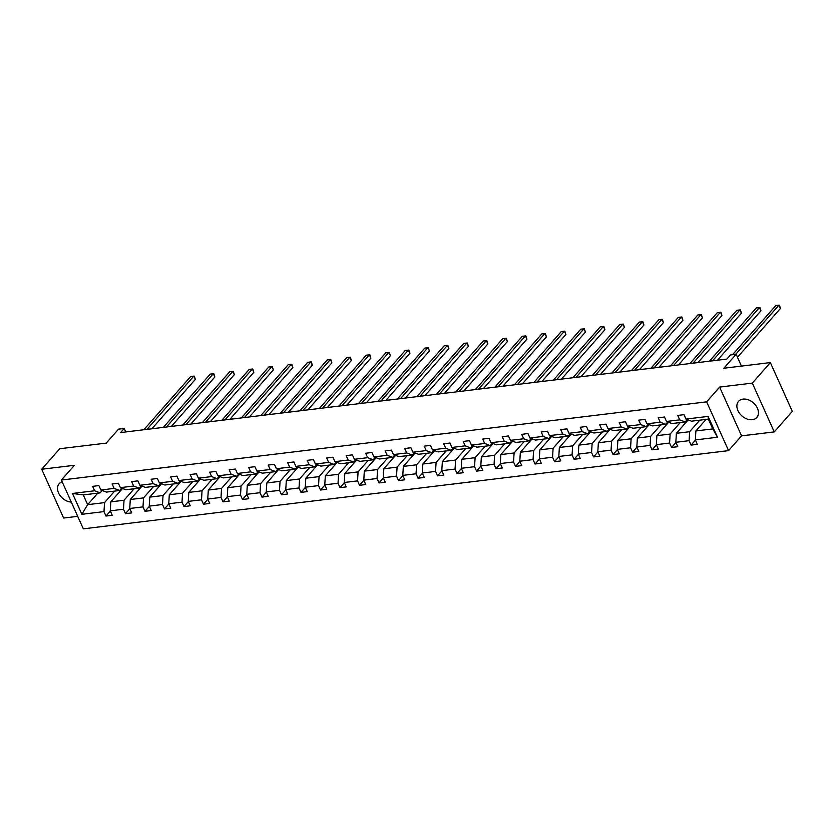<?xml version="1.0" encoding="UTF-8"?>
<svg xmlns="http://www.w3.org/2000/svg" width="834" height="834" viewBox="0 0 834 834"><rect width="100%" height="100%" fill="white"/><g stroke="black" fill="none" stroke-linecap="round" stroke-linejoin="round"><path stroke-width="1.25" d="M743.031 399.111A12.176 8.694 -138.7 0 0 738.517 401.363A12.176 8.694 -138.7 0 0 739.591 413.414A12.176 8.694 -138.7 0 0 752.278 419.69A12.176 8.694 -138.7 0 0 756.803 417.438A12.176 8.694 -138.7 0 0 755.729 405.387A12.176 8.694 -138.7 0 0 743.031 399.111M62.175 481.781A12.176 8.694 -138.7 0 0 59.151 483.71A12.176 8.694 -138.7 0 0 59.683 494.989A12.176 8.694 -138.7 0 0 71.307 502.099M719.627 387.07L741.562 435.869L774.254 431.908L752.32 383.108L719.627 387.07L706.638 401.842L61.403 480.05L74.393 465.289L41.7 469.25L63.634 518.05L77.708 516.34M41.7 469.25L59.746 448.734L106.252 443.104L118.532 429.156L124.214 428.467L120.607 432.565L726.831 359.079L730.448 354.971L736.13 354.283L723.86 368.232L770.366 362.592L792.3 411.391L774.254 431.908M752.32 383.108L770.366 362.592M741.562 435.869L728.562 450.631L83.327 528.85L61.403 480.05M706.023 419.419L695.879 430.938L712.757 428.895L717.469 437.235L695.337 439.925L697.328 444.345L691.073 445.095L695.441 440.143M695.879 430.938L695.337 439.925M706.638 401.842L728.562 450.631M688.165 419.909L676.384 433.305L689.635 431.699L689.092 440.675L691.073 445.095M689.092 440.675L675.832 442.281L677.823 446.701L671.568 447.462L675.936 442.5M668.659 422.275L656.879 435.661L670.129 434.055L669.587 443.042L671.568 447.462M669.587 443.042L656.337 444.647L658.318 449.067L652.063 449.828L656.431 444.866M649.154 424.642L637.374 438.027L650.624 436.422L650.082 445.408L652.063 449.828M650.082 445.408L636.832 447.014L638.813 451.434L632.568 452.195L636.926 447.233M629.649 427.008L617.869 440.394L631.119 438.788L630.577 447.775L632.568 452.195M630.577 447.775L617.327 449.38L619.308 453.8L613.063 454.551L617.421 449.599M610.144 429.364L598.364 442.76L611.614 441.155L611.072 450.141L613.063 454.551M611.072 450.141L597.822 451.747L599.813 456.156L593.558 456.917L597.926 451.955M590.639 431.731L578.859 445.127L592.119 443.511L591.577 452.497L593.558 456.917M591.577 452.497L578.316 454.103L580.308 458.523L574.053 459.284L578.421 454.322M571.144 434.097L559.364 447.483L572.614 445.877L572.072 454.864L574.053 459.284M572.072 454.864L558.822 456.469L560.802 460.889L554.547 461.65L558.916 456.688M551.639 436.463L539.859 449.849L553.109 448.244L552.567 457.23L554.547 461.65M552.567 457.23L539.317 458.836L541.297 463.256L535.053 464.006L539.41 459.054M532.134 438.83L520.353 452.216L533.604 450.61L533.062 459.597L535.053 464.006M533.062 459.597L519.811 461.202L521.792 465.622L515.548 466.373L519.905 461.421M512.629 441.186L500.848 454.582L514.098 452.977L513.556 461.953L515.548 466.373M513.556 461.953L500.306 463.568L502.297 467.978L496.042 468.739L500.4 463.777M493.123 443.552L481.343 456.938L494.593 455.333L494.051 464.319L496.042 468.739M494.051 464.319L480.801 465.925L482.792 470.345L476.537 471.106L480.905 466.143M473.629 445.919L461.838 459.305L475.099 457.699L474.556 466.686L476.537 471.106M474.556 466.686L461.296 468.291L463.287 472.711L457.032 473.472L461.4 468.51M454.123 448.285L442.343 461.671L455.593 460.066L455.051 469.052L457.032 473.472M455.051 469.052L441.801 470.657L443.782 475.078L437.527 475.828L441.895 470.876M434.618 450.652L422.838 464.038L436.088 462.432L435.546 471.418L437.527 475.828M435.546 471.418L422.296 473.024L424.277 477.444L418.032 478.195L422.39 473.243M415.113 453.008L403.333 466.404L416.583 464.799L416.041 473.775L418.032 478.195M416.041 473.775L402.791 475.38L404.771 479.8L398.527 480.561L402.885 475.599M395.608 455.374L383.828 468.76L397.078 467.155L396.536 476.141L398.527 480.561M396.536 476.141L383.286 477.746L385.277 482.167L379.022 482.928L383.379 477.965M376.103 457.741L364.322 471.127L377.583 469.521L377.031 478.507L379.022 482.928M377.031 478.507L363.78 480.113L365.772 484.533L359.517 485.294L363.885 480.332M356.608 460.107L344.828 473.493L358.078 471.888L357.536 480.874L359.517 485.294M357.536 480.874L344.275 482.479L346.266 486.9L340.011 487.65L344.379 482.698M337.103 462.463L325.323 475.86L338.573 474.254L338.031 483.24L340.011 487.65M338.031 483.24L324.78 484.846L326.761 489.256L320.506 490.017L324.874 485.054M317.598 464.83L305.817 478.226L319.068 476.61L318.525 485.596L320.506 490.017M318.525 485.596L305.275 487.202L307.256 491.622L301.011 492.383L305.369 487.421M298.092 467.196L286.312 480.582L299.562 478.977L299.02 487.963L301.011 492.383M299.02 487.963L285.77 489.568L287.751 493.989L281.506 494.75L285.864 489.787M278.587 469.563L266.807 482.949L280.057 481.343L279.515 490.329L281.506 494.75M279.515 490.329L266.265 491.935L268.256 496.355L262.001 497.106L266.369 492.154M259.082 471.929L247.302 485.315L260.562 483.71L260.02 492.696L262.001 497.106M260.02 492.696L246.76 494.301L248.751 498.722L242.496 499.472L246.864 494.52M239.587 474.285L227.807 487.682L241.057 486.076L240.515 495.052L242.496 499.472M240.515 495.052L227.265 496.668L229.246 501.078L222.991 501.839L227.359 496.876M220.082 476.652L208.302 490.038L221.552 488.432L221.01 497.418L222.991 501.839M221.01 497.418L207.76 499.024L209.741 503.444L203.496 504.205L207.854 499.243M200.577 479.018L188.797 492.404L202.047 490.799L201.505 499.785L203.496 504.205M201.505 499.785L188.255 501.39L190.235 505.811L183.991 506.572L188.348 501.609M181.072 481.385L169.292 494.771L182.542 493.165L182 502.151L183.991 506.572M182 502.151L168.749 503.757L170.741 508.177L164.486 508.928L168.843 503.976M161.567 483.741L149.786 497.137L163.037 495.532L162.494 504.518L164.486 508.928M162.494 504.518L149.244 506.123L151.235 510.533L144.98 511.294L149.349 506.342M142.072 486.107L130.281 499.503L143.542 497.888L143 506.874L144.98 511.294M143 506.874L129.739 508.479L131.73 512.9L125.475 513.661L129.843 508.698M122.567 488.474L110.786 501.859L124.037 500.254L123.495 509.24L125.475 513.661M123.495 509.24L110.244 510.846L112.225 515.266L105.97 516.027L110.338 511.065M97.786 493.144L87.653 504.664L104.531 502.621L103.989 511.607L105.97 516.027M103.989 511.607L81.857 514.286L72.495 493.447L94.628 490.767L92.637 486.347L98.892 485.596L100.872 490.006L114.122 488.401L112.142 483.981L118.397 483.23L120.377 487.65L133.628 486.034L131.647 481.625L137.891 480.864L139.883 485.284L153.133 483.678L151.152 479.258L157.397 478.497L159.388 482.917L172.638 481.312L170.647 476.892L176.902 476.131L178.893 480.551L192.143 478.945L190.152 474.525L196.407 473.775L198.388 478.184L211.648 476.579L209.657 472.169L215.912 471.408L217.893 475.828L231.143 474.223L229.162 469.803L235.417 469.042L237.398 473.462L250.648 471.856L248.668 467.436L254.912 466.675L256.903 471.095L270.153 469.49L268.173 465.07L274.417 464.309L276.408 468.729L289.659 467.123L287.667 462.703L293.922 461.953L295.903 466.373L309.164 464.757L307.173 460.347L313.428 459.586L315.408 464.006L328.669 462.401L326.678 457.981L332.933 457.22L334.914 461.64L348.164 460.034L346.183 455.614L352.428 454.853L354.419 459.273L367.669 457.668L365.688 453.248L371.933 452.497L373.924 456.907L387.174 455.301L385.193 450.881L391.438 450.131L393.429 454.551L406.679 452.945L404.688 448.525L410.943 447.764L412.924 452.184L426.184 450.579L424.193 446.159L430.448 445.398L432.429 449.818L445.679 448.212L443.698 443.792L449.953 443.031L451.934 447.451L465.184 445.846L463.204 441.426L469.448 440.675L471.439 445.085L484.69 443.479L482.709 439.07L488.953 438.309L490.945 442.729L504.195 441.123L502.204 436.703L508.459 435.942L510.45 440.362L523.7 438.757L521.709 434.337L527.964 433.576L529.944 437.996L543.205 436.391L541.214 431.97L547.469 431.22L549.45 435.629L562.7 434.024L560.719 429.604L566.974 428.853L568.955 433.273L582.205 431.658L580.224 427.248L586.469 426.487L588.46 430.907L601.71 429.302L599.729 424.881L605.974 424.12L607.965 428.54L621.215 426.935L619.224 422.515L625.479 421.754L627.46 426.174L640.721 424.569L638.729 420.148L644.984 419.398L646.965 423.808L660.226 422.202L658.234 417.782L664.49 417.031L666.47 421.451L679.72 419.846L677.74 415.426L683.984 414.665L685.975 419.085L708.108 416.406L717.469 437.235M666.47 421.451L671.995 423.536L685.246 421.931L687.31 419.585M685.246 421.931L679.72 419.846M699.768 420.169L689.635 431.699M676.384 433.305L675.832 442.281M646.965 423.808L652.49 425.903L665.74 424.298L667.805 421.952M665.74 424.298L660.226 422.202M680.263 422.536L670.129 434.055M656.879 435.661L656.337 444.647M627.46 426.174L632.985 428.269L646.235 426.664L648.299 424.318M646.235 426.664L640.721 424.569M660.757 424.902L650.624 436.422M637.374 438.027L636.832 447.014M607.965 428.54L613.48 430.636L626.741 429.03L628.794 426.685M626.741 429.03L621.215 426.935M641.263 427.269L631.119 438.788M617.869 440.394L617.327 449.38M588.46 430.907L593.975 433.002L607.235 431.387L609.3 429.041M607.235 431.387L601.71 429.302M621.757 429.635L611.614 441.155M598.364 442.76L597.822 451.747M568.955 433.273L574.48 435.358L587.73 433.753L589.794 431.407M587.73 433.753L582.205 431.658M602.252 431.991L592.119 443.511M578.859 445.127L578.316 454.103M549.45 435.629L554.975 437.725L568.225 436.119L570.289 433.774M568.225 436.119L562.7 434.024M582.747 434.358L572.614 445.877M559.364 447.483L558.822 456.469M529.944 437.996L535.47 440.091L548.72 438.486L550.784 436.14M548.72 438.486L543.205 436.391M563.242 436.724L553.109 448.244M539.859 449.849L539.317 458.836M510.45 440.362L515.965 442.458L529.215 440.852L531.279 438.507M529.215 440.852L523.7 438.757M543.737 439.091L533.604 450.61M520.353 452.216L519.811 461.202M490.945 442.729L496.459 444.814L509.72 443.208L511.784 440.863M509.72 443.208L504.195 441.123M524.242 441.457L514.098 452.977M500.848 454.582L500.306 463.568M471.439 445.085L476.965 447.18L490.215 445.575L492.279 443.229M490.215 445.575L484.69 443.479M504.737 443.813L494.593 455.333M481.343 456.938L480.801 465.925M451.934 447.451L457.459 449.547L470.71 447.941L472.774 445.596M470.71 447.941L465.184 445.846M485.232 446.18L475.099 457.699M461.838 459.305L461.296 468.291M432.429 449.818L437.954 451.913L451.204 450.308L453.269 447.962M451.204 450.308L445.679 448.212M465.726 448.546L455.593 460.066M442.343 461.671L441.801 470.657M412.924 452.184L418.449 454.28L431.699 452.674L433.763 450.329M431.699 452.674L426.184 450.579M446.221 450.913L436.088 462.432M422.838 464.038L422.296 473.024M393.429 454.551L398.944 456.636L412.194 455.03L414.258 452.685M412.194 455.03L406.679 452.945M426.727 453.269L416.583 464.799M403.333 466.404L402.791 475.38M373.924 456.907L379.439 459.002L392.699 457.397L394.763 455.051M392.699 457.397L387.174 455.301M407.221 455.635L397.078 467.155M383.828 468.76L383.286 477.746M354.419 459.273L359.944 461.369L373.194 459.763L375.258 457.418M373.194 459.763L367.669 457.668M387.716 458.002L377.583 469.521M364.322 471.127L363.78 480.113M334.914 461.64L340.439 463.735L353.689 462.13L355.753 459.784M353.689 462.13L348.164 460.034M368.211 460.368L358.078 471.888M344.828 473.493L344.275 482.479M315.408 464.006L320.934 466.102L334.184 464.486L336.248 462.14M334.184 464.486L328.669 462.401M348.706 462.734L338.573 474.254M325.323 475.86L324.78 484.846M295.903 466.373L301.428 468.458L314.679 466.852L316.743 464.507M314.679 466.852L309.164 464.757M329.201 465.091L319.068 476.61M305.817 478.226L305.275 487.202M276.408 468.729L281.923 470.824L295.184 469.219L297.238 466.873M295.184 469.219L289.659 467.123M309.706 467.457L299.562 478.977M286.312 480.582L285.77 489.568M256.903 471.095L262.418 473.191L275.679 471.585L277.743 469.24M275.679 471.585L270.153 469.49M290.201 469.823L280.057 481.343M266.807 482.949L266.265 491.935M237.398 473.462L242.923 475.557L256.174 473.952L258.238 471.606M256.174 473.952L250.648 471.856M270.696 472.19L260.562 483.71M247.302 485.315L246.76 494.301M217.893 475.828L223.418 477.913L236.668 476.308L238.732 473.962M236.668 476.308L231.143 474.223M251.19 474.556L241.057 486.076M227.807 487.682L227.265 496.668M198.388 478.184L203.913 480.28L217.163 478.674L219.227 476.329M217.163 478.674L211.648 476.579M231.685 476.912L221.552 488.432M208.302 490.038L207.76 499.024M178.893 480.551L184.408 482.646L197.658 481.041L199.722 478.695M197.658 481.041L192.143 478.945M212.18 479.279L202.047 490.799M188.797 492.404L188.255 501.39M159.388 482.917L164.903 485.013L178.163 483.407L180.227 481.062M178.163 483.407L172.638 481.312M192.685 481.645L182.542 493.165M169.292 494.771L168.749 503.757M139.883 485.284L145.408 487.379L158.658 485.774L160.722 483.428M158.658 485.774L153.133 483.678M173.18 484.012L163.037 495.532M149.786 497.137L149.244 506.123M120.377 487.65L125.903 489.735L139.153 488.13L141.217 485.784M139.153 488.13L133.628 486.034M153.675 486.368L143.542 497.888M130.281 499.503L129.739 508.479M100.872 490.006L106.398 492.102L119.648 490.496L121.712 488.151M119.648 490.496L114.122 488.401M134.17 488.734L124.037 500.254M110.786 501.859L110.244 510.846M72.495 493.447L83.264 494.906L100.143 492.863L102.207 490.517M100.143 492.863L94.628 490.767M125.778 431.939L124.214 428.467M741.447 366.105L736.13 354.283M712.757 428.895L708.379 419.127L691.501 421.18L685.975 419.085M114.665 491.101L104.531 502.621M83.264 494.906L87.653 504.664L81.857 514.286M708.108 416.406L708.379 419.127M151.871 428.78L195.344 379.376L193.863 376.071L146.961 429.374M195.344 379.376L194.301 376.113L190.736 376.457L143.834 429.75M171.377 426.414L214.849 377.01L213.358 373.715L166.466 427.008M214.849 377.01L213.806 373.747L210.241 374.091L163.339 427.383M190.871 424.047L234.344 374.643L232.863 371.349L185.972 424.642M234.344 374.643L233.311 371.38L229.736 371.724L182.844 425.017M210.377 421.681L253.849 372.277L252.368 368.982L205.477 422.275M253.849 372.277L252.817 369.014L249.241 369.358L202.349 422.661M229.882 419.325L273.354 369.91L271.874 366.616L224.972 419.919M273.354 369.91L272.322 366.658L268.746 367.002L221.854 420.294M249.387 416.958L292.859 367.554L291.379 364.249L244.477 417.553M292.859 367.554L291.817 364.291L288.251 364.635L241.349 417.928M268.892 414.592L312.364 365.188L310.884 361.893L263.982 415.186M312.364 365.188L311.322 361.925L307.756 362.269L260.854 415.561M288.397 412.225L331.869 362.821L330.379 359.527L283.487 412.82M331.869 362.821L330.827 359.558L327.262 359.902L280.36 413.205M307.892 409.859L351.364 360.455L349.884 357.161L302.992 410.453M351.364 360.455L350.332 357.202L346.756 357.536L299.865 410.839M327.397 407.503L370.869 358.099L369.389 354.794L322.497 408.097M370.869 358.099L369.837 354.836L366.262 355.18L319.37 408.472M346.902 405.136L390.375 355.732L388.894 352.428L341.992 405.731M390.375 355.732L389.342 352.469L385.767 352.813L338.875 406.106M366.407 402.77L409.88 353.366L408.399 350.072L361.497 403.364M409.88 353.366L408.837 350.103L405.272 350.447L358.37 403.739M385.913 400.403L429.385 350.999L427.894 347.705L381.002 400.998M429.385 350.999L428.342 347.736L424.777 348.08L377.875 401.383M405.407 398.037L448.88 348.633L447.399 345.339L400.508 398.642M448.88 348.633L447.848 345.38L444.272 345.714L397.38 399.017M424.913 395.681L468.385 346.277L466.904 342.972L420.013 396.275M468.385 346.277L467.353 343.014L463.777 343.358L416.885 396.65M444.418 393.314L487.89 343.91L486.41 340.616L439.508 393.909M487.89 343.91L486.858 340.647L483.282 340.991L436.391 394.284M463.923 390.948L507.395 341.544L505.915 338.25L459.013 391.542M507.395 341.544L506.363 338.281L502.787 338.625L455.885 391.917M483.428 388.581L526.9 339.177L525.42 335.883L478.518 389.176M526.9 339.177L525.858 335.914L522.293 336.258L475.39 389.561M502.933 386.225L546.406 336.811L544.915 333.517L498.023 386.82M546.406 336.811L545.363 333.558L541.798 333.902L494.896 387.195M522.428 383.859L565.9 334.455L564.42 331.15L517.528 384.453M565.9 334.455L564.868 331.192L561.292 331.536L514.401 384.828M541.933 381.492L585.405 332.088L583.925 328.794L537.033 382.087M585.405 332.088L584.373 328.825L580.798 329.169L533.906 382.462M561.438 379.126L604.911 329.722L603.43 326.428L556.528 379.72M604.911 329.722L603.879 326.459L600.303 326.803L553.411 380.106M580.944 376.759L624.416 327.355L622.935 324.061L576.033 377.354M624.416 327.355L623.373 324.103L619.808 324.436L572.906 377.739M600.449 374.403L643.921 324.999L642.441 321.695L595.539 374.998M643.921 324.999L642.878 321.736L639.313 322.08L592.411 375.373M619.954 372.037L663.426 322.633L661.935 319.328L615.044 372.631M663.426 322.633L662.384 319.37L658.818 319.714L611.916 373.007M639.449 369.671L682.921 320.266L681.441 316.972L634.549 370.265M682.921 320.266L681.889 317.003L678.313 317.347L631.421 370.64M658.954 367.304L702.426 317.9L700.946 314.606L654.054 367.898M702.426 317.9L701.394 314.637L697.818 314.981L650.927 368.284M678.459 364.938L721.931 315.533L720.451 312.239L673.549 365.542M721.931 315.533L720.899 312.281L717.323 312.614L670.432 365.918M697.964 362.582L741.436 313.177L739.956 309.873L693.054 363.176M741.436 313.177L740.394 309.914L736.829 310.258L689.926 363.551M717.469 360.215L760.942 310.811L759.451 307.517L712.559 360.809M760.942 310.811L759.899 307.548L756.334 307.892L709.432 361.185M737.475 357.275L780.436 308.444L778.956 305.15L735.671 354.346M780.436 308.444L779.404 305.181L775.839 305.525L732.544 354.721"/></g></svg>

